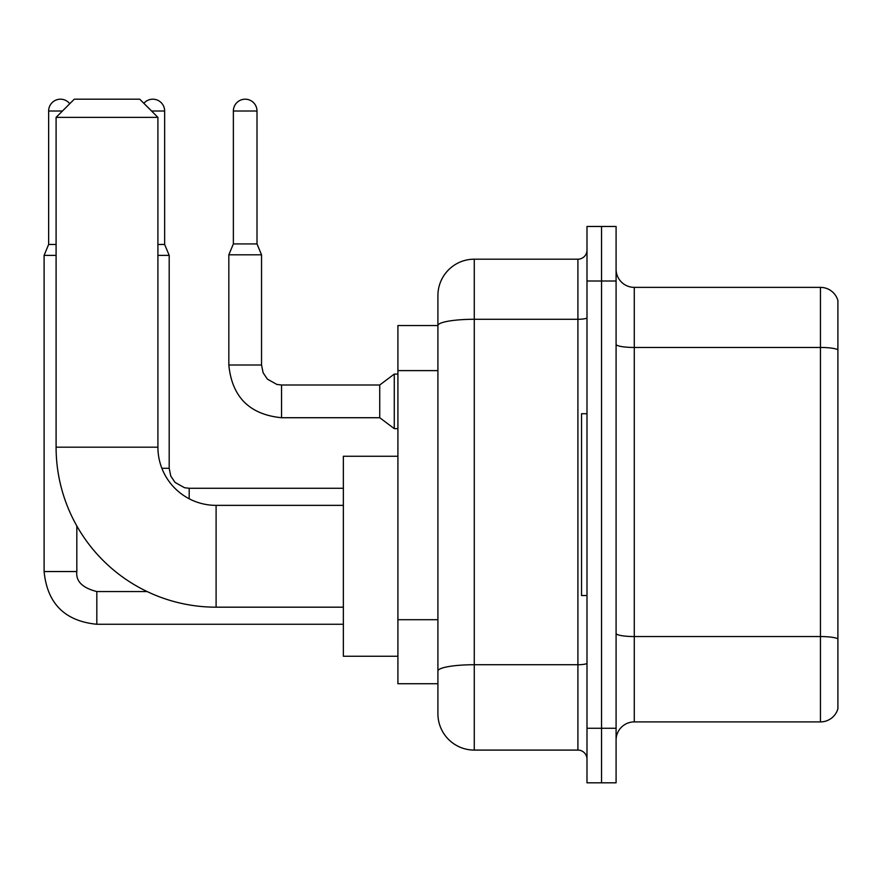 <?xml version="1.0" encoding="UTF-8"?>
<svg xmlns="http://www.w3.org/2000/svg" width="882" height="882" viewBox="0 0 882 882"><rect width="100%" height="100%" fill="white"/><g stroke="black" fill="none" stroke-linecap="round" stroke-linejoin="round"><path stroke-width="1.32" d="M474.273 750.086L577.908 750.086L577.908 319.284L474.273 319.284A36.36 6.317 180 0 0 437.913 325.601L437.913 295.547A36.36 36.36 0 0 1 474.273 259.187L474.273 750.086A36.36 36.36 0 0 1 437.913 713.725L437.913 315.547L437.913 325.546L397.914 325.546L397.914 683.726L437.913 683.726M586.993 728.267L586.993 782.808L601.546 782.808L601.546 728.267L601.546 782.808L616.088 782.808L616.088 728.267L601.546 728.267L601.546 281.005L601.546 728.267L586.993 728.267L586.993 281.005L601.546 281.005L601.546 226.465L601.546 281.005L616.088 281.005L616.088 728.267M616.088 281.005L616.088 226.465L586.993 226.465L586.993 281.005M474.273 259.187L577.908 259.187A9.096 9.096 0 0 0 586.993 250.091M437.913 713.725L437.913 677.354M437.913 295.547L437.913 315.547M586.993 759.17A9.096 9.096 0 0 0 577.908 750.086M616.088 740.086A18.18 18.18 0 0 1 634.268 721.906L820.447 721.906L820.447 287.367L634.268 287.367A18.18 18.18 0 0 1 616.088 269.186A18.18 18.18 0 0 0 634.268 287.367L634.268 721.906M837.9 300.453A18.18 18.18 0 0 0 820.447 287.367A18.18 18.18 0 0 1 837.9 300.453L837.9 708.808A18.18 18.18 0 0 1 820.447 721.906M616.088 344.311A18.18 3.153 0 0 0 634.268 347.464L820.447 347.464A18.18 3.153 180 0 1 837.9 349.735L837.9 301.909M343.363 607.18L216.101 607.18A159.995 159.995 0 0 1 56.095 447.185L56.095 117.372L74.286 99.192L139.731 99.192L157.911 117.372L56.095 117.372M216.101 607.18L216.101 505.364A58.179 58.179 0 0 1 157.911 447.185L157.911 117.372M397.914 456.27L343.363 456.27L343.363 656.263L397.914 656.263M586.993 413.724L581.547 413.724L581.547 595.537L586.993 595.537M56.095 244.457L48.642 244.457L48.642 111.011A11.819 11.819 0 0 1 69.755 103.712M48.642 244.457L44.1 255.372L44.1 571.547L76.822 571.547L76.822 525.937M44.1 255.372L56.095 255.372M143.854 103.315A11.819 11.819 0 0 1 164.647 111.011L164.647 244.457L169.19 255.372L157.911 255.372M157.911 244.457L164.647 244.457M257.004 243.917L233.366 243.917L233.366 111.011A11.819 11.819 0 0 1 245.185 99.192A11.819 11.819 0 0 1 257.004 111.011L257.004 243.917L261.546 254.821L228.824 254.821L228.824 365.005L261.513 365.005M261.546 254.821L261.546 365.005L263.134 372.81L267.411 379.139L276.871 384.442L281.545 385.004L379.734 385.004L379.734 417.726L281.545 417.726L281.545 385.037M379.734 385.004L394.276 374.089L394.276 428.641L397.914 428.641M437.913 370.616L397.914 370.616M437.913 619.704L397.914 619.704M586.993 663.154A9.096 1.577 0 0 1 577.908 664.73L474.273 664.73A36.36 6.317 180 0 0 437.913 671.048M586.993 317.707A9.096 1.577 0 0 1 577.908 319.284L577.908 259.187M837.9 638.822A18.18 3.153 180 0 0 820.447 636.55L634.268 636.55A18.18 3.153 0 0 1 616.088 633.386M56.095 447.185L157.911 447.185M96.822 591.579L96.822 624.269C64.838 621.104 47.264 603.531 44.1 571.547C47.264 603.531 64.838 621.104 96.822 624.269C64.838 621.104 47.264 603.531 44.1 571.547C47.264 603.531 64.838 621.104 96.822 624.269C64.838 621.104 47.264 603.531 44.1 571.547C47.264 603.531 64.838 621.104 96.822 624.269C64.838 621.104 47.264 603.531 44.1 571.547C47.264 603.531 64.838 621.104 96.822 624.269L343.363 624.269M48.642 111.011L62.468 111.011M161.869 468.276L169.19 468.276L169.19 255.372M151.55 111.011L164.647 111.011M169.19 468.276L170.777 476.071L175.044 482.41L184.503 487.713L189.189 488.275L189.189 498.771M233.366 111.011L257.004 111.011M343.363 505.364L216.101 505.364M76.822 571.547C75.731 581.238 82.39 587.908 96.822 591.546C82.39 587.908 75.731 581.238 76.822 571.547C75.731 581.238 82.39 587.908 96.822 591.546C82.39 587.908 75.731 581.238 76.822 571.547C75.731 581.238 82.39 587.908 96.822 591.546C82.39 587.908 75.731 581.238 76.822 571.547C75.731 581.238 82.39 587.908 96.822 591.546C82.39 587.908 75.731 581.238 76.822 571.547M147.107 591.546L96.822 591.546M343.363 488.275L189.189 488.275M228.824 365.005C231.988 396.988 249.562 414.562 281.545 417.726C249.562 414.562 231.988 396.988 228.824 365.005C231.988 396.988 249.562 414.562 281.545 417.726C249.562 414.562 231.988 396.988 228.824 365.005C231.988 396.988 249.562 414.562 281.545 417.726C249.562 414.562 231.988 396.988 228.824 365.005C231.988 396.988 249.562 414.562 281.545 417.726C249.562 414.562 231.988 396.988 228.824 365.005C231.988 396.988 249.562 414.562 281.545 417.726C249.562 414.562 231.988 396.988 228.824 365.005C231.988 396.988 249.562 414.562 281.545 417.726C249.562 414.562 231.988 396.988 228.824 365.005C231.988 396.988 249.562 414.562 281.545 417.726C249.562 414.562 231.988 396.988 228.824 365.005C231.988 396.988 249.562 414.562 281.545 417.726C249.562 414.562 231.988 396.988 228.824 365.005C231.988 396.988 249.562 414.562 281.545 417.726M379.734 417.726L394.276 428.641M233.366 243.917L228.824 254.821M394.276 374.089L397.914 374.089"/></g></svg>
